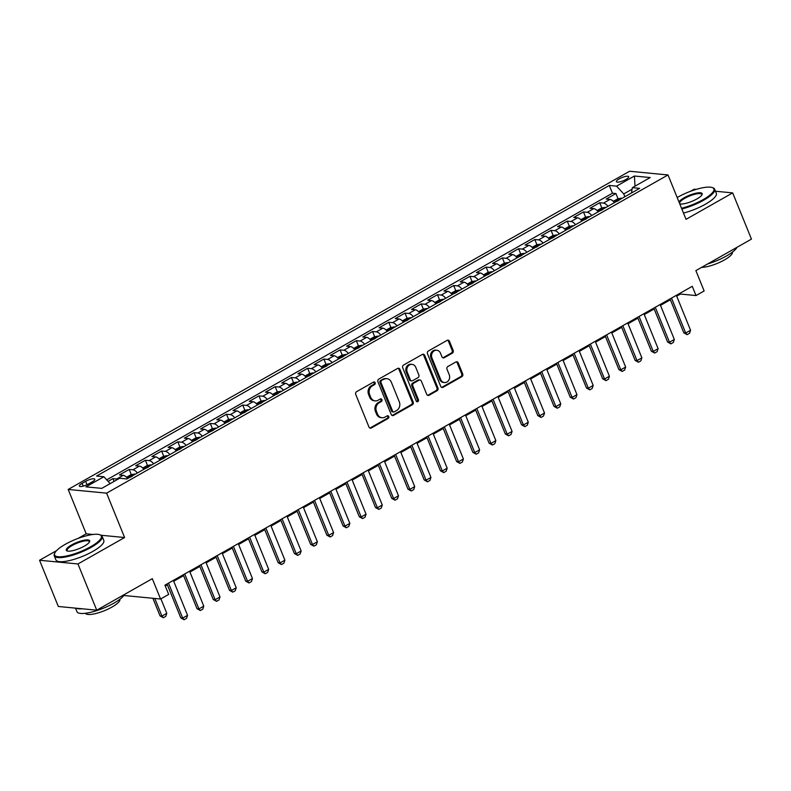 <?xml version="1.0" encoding="UTF-8"?>
<svg xmlns="http://www.w3.org/2000/svg" width="791" height="791" viewBox="0 0 791 791"><rect width="100%" height="100%" fill="white"/><g stroke="black" fill="none" stroke-linecap="round" stroke-linejoin="round"><path stroke-width="1.19" d="M375.142 382.735A1.424 1.226 95.5 0 0 373.51 382.093L356.583 391.683A2.027 1.75 95.5 0 0 355.732 394.402L368.992 427.071A2.027 1.75 95.5 0 0 371.325 427.98L388.243 418.39A1.424 1.226 95.5 0 0 387.214 415.848L385.019 417.094A6.496 5.606 95.5 0 1 382.043 417.747A6.496 5.606 95.5 0 1 377.564 414.177L376.467 411.449A6.496 5.606 95.5 0 1 379.205 402.757L381.391 401.512A1.424 1.226 95.5 0 0 380.362 398.971L378.167 400.216A6.496 5.606 95.5 0 1 375.191 400.869A6.496 5.606 95.5 0 1 370.712 397.3L369.615 394.571A6.496 5.606 95.5 0 1 372.343 385.879L374.538 384.634A1.424 1.226 95.5 0 0 375.142 382.735M375.191 400.869L374.153 400.77A6.496 5.606 95.5 0 1 369.674 397.201L368.576 394.472A6.496 5.606 95.5 0 1 371.305 385.781L373.5 384.535A1.424 1.226 95.5 0 0 373.629 382.033M369.881 428.05A2.027 1.75 95.5 0 0 370.287 427.882L387.204 418.291A1.424 1.226 95.5 0 0 387.333 415.789M382.043 417.747L381.005 417.648A6.496 5.606 95.5 0 1 376.526 414.079L375.428 411.35A6.496 5.606 95.5 0 1 378.167 402.659L380.352 401.413A1.424 1.226 95.5 0 0 380.481 398.911M619.205 178.865A6.615 1.73 -22.1 0 0 616.407 181.673A6.615 1.73 -22.1 0 0 625.859 179.508A6.615 1.73 -22.1 0 0 628.657 176.69A6.615 1.73 -22.1 0 0 619.205 178.865M452.323 353.162A2.027 1.75 95.5 0 0 453.184 350.443L449.456 341.277A2.027 1.75 95.5 0 0 447.123 340.367L428.336 351.016A2.027 1.75 95.5 0 0 427.476 353.735L440.745 386.404A2.027 1.75 95.5 0 0 443.069 387.323L461.865 376.664A2.027 1.75 95.5 0 0 462.725 373.955L458.226 362.881A2.027 1.75 95.5 0 0 455.893 361.971L447.854 366.53A2.027 1.75 95.5 0 0 446.994 369.239L449.229 374.736A5.428 4.687 95.5 0 1 448.774 380.194A5.428 4.687 95.5 0 1 444.443 382.547A5.428 4.687 95.5 0 1 440.706 379.561L431.975 358.056A5.428 4.687 95.5 0 1 432.43 352.598A5.428 4.687 95.5 0 1 436.751 350.235A5.428 4.687 95.5 0 1 440.498 353.231L441.951 356.81A2.027 1.75 95.5 0 0 444.285 357.72L452.323 353.162L451.285 353.063A2.027 1.75 95.5 0 0 452.145 350.344L448.418 341.178A2.027 1.75 95.5 0 0 447.528 340.209M56.586 550.605L39.55 560.255L77.963 563.963L96.739 610.187L152.307 578.686L160.573 599.024L168.681 594.427L164.933 585.182L692.273 286.312L696.021 295.557L704.138 290.959L695.872 270.621L751.45 239.119L732.684 192.895L715.499 191.244M77.963 563.963L124.612 537.524L106.597 493.149L668.009 174.959L686.034 219.334L732.684 192.895M399.93 369.357A2.027 1.75 95.5 0 0 397.596 368.438L378.8 379.097A2.027 1.75 95.5 0 0 377.95 381.816L391.209 414.484A2.027 1.75 95.5 0 0 393.542 415.394L412.338 404.745A2.027 1.75 95.5 0 0 413.189 402.026L399.93 369.357L398.891 369.259A2.027 1.75 95.5 0 0 398.002 368.28M403.568 365.056L422.364 354.408A2.027 1.75 95.5 0 1 424.688 355.317L437.957 387.986A2.027 1.75 95.5 0 1 437.097 390.705L429.058 395.263A2.027 1.75 95.5 0 1 426.725 394.353L421.346 381.104A2.027 1.75 95.5 0 0 419.022 380.194L413.683 383.21A2.027 1.75 95.5 0 0 412.823 385.929L418.429 399.722A1.424 1.226 95.5 0 1 416.195 400.988L402.708 367.775A2.027 1.75 95.5 0 1 403.568 365.056M696.199 189.375L694.261 189.197L690.622 191.254M96.739 610.187L58.316 606.479L39.55 560.255M618.068 198.788L615.932 193.538L606.203 199.055L609.99 199.421L603.503 203.099A8.266 3.569 60.5 0 1 607.963 206.303M601.842 207.993L599.707 202.733L589.977 208.251L593.764 208.616L587.278 212.295A8.266 3.569 60.5 0 1 591.737 215.498M585.617 217.189L583.481 211.939L573.752 217.456L577.539 217.812L571.053 221.5A8.266 3.569 60.5 0 1 575.512 224.693M569.391 226.384L567.256 221.134L557.526 226.651L561.313 227.017L554.827 230.695A8.266 3.569 60.5 0 1 559.286 233.899M553.166 235.58L551.03 230.329L541.301 235.847L545.088 236.212L538.602 239.891A8.266 3.569 60.5 0 1 543.061 243.094M536.941 244.775L534.805 239.525L525.076 245.042L528.863 245.408L522.367 249.086A8.266 3.569 60.5 0 1 526.836 252.289M520.715 253.97L518.58 248.72L508.85 254.237L512.637 254.603L506.141 258.281A8.266 3.569 60.5 0 1 510.61 261.485M504.49 263.166L502.354 257.915L492.615 263.433L496.412 263.798L489.916 267.477A8.266 3.569 60.5 0 1 494.385 270.68M488.265 272.361L486.129 267.111L476.39 272.628L480.186 272.994L473.69 276.672A8.266 3.569 60.5 0 1 478.16 279.876M472.039 281.556L469.903 276.306L460.164 281.823L463.961 282.189L457.465 285.867A8.266 3.569 60.5 0 1 461.934 289.071M455.814 290.752L453.678 285.502L443.939 291.019L447.736 291.385L441.24 295.063A8.266 3.569 60.5 0 1 445.709 298.266M439.588 299.947L437.453 294.697L427.713 300.214L431.51 300.58L425.014 304.258A8.266 3.569 60.5 0 1 429.483 307.462M423.363 309.143L421.227 303.892L411.488 309.41L415.285 309.775L408.789 313.454A8.266 3.569 60.5 0 1 413.258 316.657M407.138 318.338L405.002 313.088L395.263 318.605L399.06 318.971L392.563 322.649A8.266 3.569 60.5 0 1 397.023 325.852M390.902 327.543L388.776 322.283L379.037 327.8L382.824 328.166L376.338 331.844A8.266 3.569 60.5 0 1 380.797 335.048M374.677 336.739L372.551 331.478L362.812 337.006L366.599 337.361L360.113 341.05A8.266 3.569 60.5 0 1 364.572 344.243M358.452 345.934L356.326 340.684L346.587 346.201L350.373 346.567L343.887 350.245A8.266 3.569 60.5 0 1 348.347 353.448M342.226 355.129L340.1 349.879L330.361 355.396L334.148 355.762L327.662 359.44A8.266 3.569 60.5 0 1 332.121 362.644M326.001 364.325L323.875 359.074L314.136 364.592L317.923 364.958L311.436 368.636A8.266 3.569 60.5 0 1 315.896 371.839M309.775 373.52L307.65 368.27L297.91 373.787L301.697 374.153L295.211 377.831A8.266 3.569 60.5 0 1 299.67 381.035M293.55 382.715L291.424 377.465L281.685 382.982L285.472 383.348L278.986 387.026A8.266 3.569 60.5 0 1 283.445 390.23M277.325 391.911L275.189 386.661L265.46 392.178L269.247 392.544L262.76 396.222A8.266 3.569 60.5 0 1 267.22 399.425M261.099 401.106L258.964 395.856L249.234 401.373L253.021 401.739L246.535 405.417A8.266 3.569 60.5 0 1 250.994 408.621M244.874 410.302L242.738 405.051L233.009 410.569L236.796 410.934L230.31 414.613A8.266 3.569 60.5 0 1 234.769 417.816M228.648 419.497L226.513 414.247L216.783 419.764L220.57 420.13L214.084 423.808A8.266 3.569 60.5 0 1 218.543 427.011M212.423 428.692L210.287 423.442L200.558 428.959L204.345 429.325L197.859 433.003A8.266 3.569 60.5 0 1 202.318 436.207M196.198 437.888L194.062 432.637L184.333 438.155L188.12 438.521L181.623 442.199A8.266 3.569 60.5 0 1 186.093 445.402M179.972 447.093L177.837 441.833L168.107 447.35L171.894 447.716L165.398 451.394A8.266 3.569 60.5 0 1 169.867 454.598M163.747 456.288L161.611 451.028L151.882 456.555L155.669 456.911L149.173 460.599A8.266 3.569 60.5 0 1 153.642 463.793M147.522 465.484L145.386 460.233L135.647 465.751L139.443 466.117L132.947 469.795A8.266 3.569 60.5 0 1 137.416 472.988M131.296 474.679L129.16 469.429L119.421 474.946L123.218 475.312A8.266 3.569 60.5 0 1 127.677 478.515M88.513 483.973L92.082 481.956A6.407 1.671 -22.1 0 0 94.801 479.237A6.407 1.671 -22.1 0 0 85.646 481.333L82.076 483.36A6.407 1.671 -22.1 0 0 79.357 486.079A6.407 1.671 -22.1 0 0 88.513 483.973M106.597 493.149L68.184 489.441L629.596 171.251L668.009 174.959M615.932 193.538L612.461 193.202L609.307 185.44L96.571 476.034L103.839 476.736L110.157 483.627M609.307 185.44L616.575 186.142L634.422 176.027L650.202 177.55L632.355 187.665L639.622 188.367L126.886 478.96L119.619 478.258L101.772 488.373L85.992 486.851L103.839 476.736M114.062 481.403L112.935 478.624L116.722 478.99A8.266 3.569 60.5 0 1 117.8 479.297M129.16 469.429L132.947 469.795M145.386 460.233L149.173 460.599M161.611 451.028L165.398 451.394M177.837 441.833L181.623 442.199M194.062 432.637L197.859 433.003M210.287 423.442L214.084 423.808M226.513 414.247L230.31 414.613M242.738 405.051L246.535 405.417M258.964 395.856L262.76 396.222M275.189 386.661L278.986 387.026M291.424 377.465L295.211 377.831M307.65 368.27L311.436 368.636M323.875 359.074L327.662 359.44M340.1 349.879L343.887 350.245M356.326 340.684L360.113 341.05M372.551 331.478L376.338 331.844M388.776 322.283L392.563 322.649M405.002 313.088L408.789 313.454M421.227 303.892L425.014 304.258M437.453 294.697L441.24 295.063M453.678 285.502L457.465 285.867M469.903 276.306L473.69 276.672M486.129 267.111L489.916 267.477M502.354 257.915L506.141 258.281M518.58 248.72L522.367 249.086M534.805 239.525L538.602 239.891M551.03 230.329L554.827 230.695M567.256 221.134L571.053 221.5M583.481 211.939L587.278 212.295M599.707 202.733L603.503 203.099M612.461 193.202L106.696 479.85M112.935 478.624L108.09 481.373M632.108 189.187L623.733 193.933L624.86 196.732M92.982 534.469L86.199 533.816L78.101 538.414M86.199 533.816L68.184 489.441M676.71 296.17L680.448 294.054L696.021 295.557M165.27 586.032L167.385 584.836M183.018 604.146L173.713 581.247L183.611 575.64M199.243 594.951L189.949 572.051L199.836 566.445M215.468 585.765L206.174 562.856L216.062 557.25M222.39 553.66L232.287 548.054M247.919 567.374L238.625 544.465L248.512 538.859M264.145 558.179L254.85 535.27L264.738 529.663M280.37 548.984L271.076 526.074L280.963 520.468M296.595 539.788L287.301 516.879L297.189 511.263M303.517 507.684L313.414 502.067M329.046 521.398L319.752 498.478L329.639 492.872M345.272 512.192L335.977 489.283L345.865 483.677M361.507 502.987L352.203 480.088L362.1 474.481M377.732 493.792L368.428 470.892L378.325 465.286M393.958 484.596L384.653 461.697L394.551 456.091M410.183 475.401L400.879 452.501L410.776 446.895M426.408 466.206L417.104 443.306L427.002 437.7M442.634 457.01L433.33 434.111L443.227 428.504M458.859 447.815L449.555 424.915L459.452 419.309M475.084 438.619L465.78 415.72L475.678 410.114M491.31 429.424L482.006 406.525L491.903 400.918M507.535 420.229L498.231 397.329L508.129 391.713M523.761 411.033L514.457 388.124L524.354 382.518M539.976 401.838L530.682 378.929L540.579 373.322M556.211 392.643L546.917 369.733L556.805 364.127M572.437 383.437L563.143 360.538L573.03 354.932M588.662 374.242L579.368 351.342L589.255 345.736M604.888 365.046L595.593 342.147L605.481 336.541M611.809 332.952L621.706 327.345M637.338 346.656L628.044 323.756L637.932 318.15M653.564 337.46L644.269 314.561L654.157 308.955M669.789 328.265L660.495 305.366L670.382 299.759M123.861 595.485L160.573 599.024M680.102 293.204L680.448 294.054M143.903 469.31A8.266 3.569 -119.5 0 0 139.443 466.117M160.128 460.115A8.266 3.569 -119.5 0 0 155.669 456.911M176.353 450.919A8.266 3.569 -119.5 0 0 171.894 447.716M192.579 441.724A8.266 3.569 -119.5 0 0 188.12 438.521M208.804 432.529A8.266 3.569 -119.5 0 0 204.345 429.325M225.03 423.333A8.266 3.569 -119.5 0 0 220.57 420.13M241.255 414.138A8.266 3.569 -119.5 0 0 236.796 410.934M257.48 404.943A8.266 3.569 -119.5 0 0 253.021 401.739M273.716 395.747A8.266 3.569 -119.5 0 0 269.247 392.544M289.941 386.552A8.266 3.569 -119.5 0 0 285.472 383.348M306.166 377.356A8.266 3.569 -119.5 0 0 301.697 374.153M322.392 368.161A8.266 3.569 -119.5 0 0 317.923 364.958M338.617 358.966A8.266 3.569 -119.5 0 0 334.148 355.762M354.843 349.76A8.266 3.569 -119.5 0 0 350.373 346.567M371.068 340.565A8.266 3.569 -119.5 0 0 366.599 337.361M387.293 331.37A8.266 3.569 -119.5 0 0 382.824 328.166M403.519 322.174A8.266 3.569 -119.5 0 0 399.06 318.971M419.744 312.979A8.266 3.569 -119.5 0 0 415.285 309.775M435.97 303.784A8.266 3.569 -119.5 0 0 431.51 300.58M452.195 294.588A8.266 3.569 -119.5 0 0 447.736 291.385M468.42 285.393A8.266 3.569 -119.5 0 0 463.961 282.189M484.646 276.197A8.266 3.569 -119.5 0 0 480.186 272.994M500.871 267.002A8.266 3.569 -119.5 0 0 496.412 263.798M517.096 257.807A8.266 3.569 -119.5 0 0 512.637 254.603M533.322 248.611A8.266 3.569 -119.5 0 0 528.863 245.408M549.547 239.416A8.266 3.569 -119.5 0 0 545.088 236.212M565.773 230.211A8.266 3.569 -119.5 0 0 561.313 227.017M581.998 221.015A8.266 3.569 -119.5 0 0 577.539 217.812M598.223 211.82A8.266 3.569 -119.5 0 0 593.764 208.616M632.355 187.665L631.485 192.974M614.459 202.625A8.266 3.569 -119.5 0 0 609.99 199.421M623.733 193.933L616.575 186.142M634.422 176.027L635.005 186.162M124.612 537.524L101.05 535.25M392.099 415.453A2.027 1.75 95.5 0 0 392.504 415.295L411.3 404.636A2.027 1.75 95.5 0 0 412.151 401.927L398.891 369.259M381.588 380.639A1.424 1.226 95.5 0 0 380.985 382.547L392.633 411.221A1.424 1.226 95.5 0 0 394.264 411.854L396.568 410.549A6.496 5.606 95.5 0 0 399.307 401.858L391.347 382.251A6.496 5.606 95.5 0 0 386.878 378.681A6.496 5.606 95.5 0 0 383.892 379.334L380.55 380.54A1.424 1.226 95.5 0 0 379.947 382.449L380.985 382.547M393.611 412.002L392.573 411.903A1.424 1.226 95.5 0 1 391.594 411.122L379.947 382.449M386.878 378.681L385.84 378.573A6.496 5.606 95.5 0 0 382.854 379.235L383.892 379.334M380.55 380.54L382.854 379.235M427.615 395.322A2.027 1.75 95.5 0 0 428.02 395.164L436.059 390.606A2.027 1.75 95.5 0 0 436.919 387.887L423.65 355.218A2.027 1.75 95.5 0 0 422.77 354.239M419.952 379.987L418.914 379.888A2.027 1.75 95.5 0 0 417.984 380.085L412.645 383.111A2.027 1.75 95.5 0 0 411.785 385.83L417.391 399.623L418.429 399.722M416.669 401.591A1.424 1.226 95.5 0 0 417.391 399.623M415.769 367.35A5.428 4.687 95.5 0 0 412.022 364.364A5.428 4.687 95.5 0 0 407.701 366.727A5.428 4.687 95.5 0 0 407.246 372.185L410.321 379.759A2.027 1.75 95.5 0 0 412.655 380.669L417.984 377.653A2.027 1.75 95.5 0 0 418.844 374.934L415.769 367.35M412.022 364.364L410.984 364.265A5.428 4.687 95.5 0 0 406.663 366.629A5.428 4.687 95.5 0 0 406.208 372.086L407.246 372.185M411.715 380.876L410.677 380.778A2.027 1.75 95.5 0 1 409.283 379.66L406.208 372.086M442.841 357.789A2.027 1.75 95.5 0 0 443.247 357.621L451.285 353.063M436.751 350.235L435.712 350.136A5.428 4.687 95.5 0 0 431.392 352.499A5.428 4.687 95.5 0 0 430.937 357.957L431.975 358.056M444.443 382.547L443.405 382.449A5.428 4.687 95.5 0 1 439.667 379.462L430.937 357.957M441.635 387.382A2.027 1.75 95.5 0 0 442.031 387.224L460.827 376.565A2.027 1.75 95.5 0 0 461.687 373.846L457.188 362.782A2.027 1.75 95.5 0 0 456.298 361.803M152.89 598.283L160.059 615.922L161.928 616.1L166.792 613.341L160.899 598.836M166.792 613.341L165.774 616.367L163.341 617.741L160.059 615.922M154.759 598.471L161.928 616.1L163.341 617.741M173.367 580.396L187.556 615.349L186.538 618.364L184.105 619.748L182.691 618.107L180.823 617.929L167.039 583.985M187.556 615.349L182.691 618.107L168.503 583.165M184.105 619.748L180.823 617.929M65.307 544.307A25.223 6.595 -22.1 0 0 54.806 553.008A25.223 6.595 -22.1 0 0 65 556.281A25.223 6.595 -22.1 0 0 90.639 546.749A25.223 6.595 -22.1 0 0 99.804 534.746A25.223 6.595 -22.1 0 0 65.307 544.307M99.804 534.746L100.566 535.032A25.846 6.753 157.9 0 1 102.148 536.367A25.846 6.753 157.9 0 1 91.183 547.332A25.846 6.753 157.9 0 1 54.253 555.806A25.846 6.753 157.9 0 1 54.46 553.749L54.806 553.008M71.645 544.92A12.616 3.293 157.9 0 1 84.469 540.154A12.616 3.293 157.9 0 1 89.561 541.786A12.616 3.293 157.9 0 1 84.311 546.146A12.616 3.293 157.9 0 1 67.067 550.922A12.616 3.293 157.9 0 1 71.645 544.92M89.343 542.181A11.994 3.134 -22.1 0 0 89.314 541.578A11.994 3.134 -22.1 0 0 72.179 545.503A11.994 3.134 -22.1 0 0 67.087 550.595A11.994 3.134 -22.1 0 0 67.492 551.05M124.533 594.437A25.846 6.753 157.9 0 1 113.855 603.177A25.846 6.753 157.9 0 1 76.935 611.651L75.501 608.141M82.185 608.783A25.846 6.753 157.9 0 1 76.302 608.22M119.876 599.271A18.608 4.865 157.9 0 1 111.946 607.083A18.608 4.865 157.9 0 1 85.398 613.272M102.148 536.367L103.799 540.431A25.846 6.753 157.9 0 1 92.834 551.406A25.846 6.753 157.9 0 1 55.904 559.88L54.253 555.806M681.535 208.27A25.223 6.595 -22.1 0 0 703.169 199.599A25.223 6.595 -22.1 0 0 712.325 187.586A25.223 6.595 -22.1 0 0 677.838 197.157A25.223 6.595 -22.1 0 0 677.175 197.532M712.325 187.586L713.087 187.872A25.846 6.753 157.9 0 1 714.668 189.207A25.846 6.753 157.9 0 1 703.703 200.182A25.846 6.753 157.9 0 1 681.832 208.992M678.985 201.982A12.616 3.293 157.9 0 1 684.166 197.77A12.616 3.293 157.9 0 1 696.99 193.004A12.616 3.293 157.9 0 1 702.082 194.635A12.616 3.293 157.9 0 1 696.831 198.986A12.616 3.293 157.9 0 1 679.736 203.821M701.864 195.021A11.994 3.134 -22.1 0 0 701.835 194.418A11.994 3.134 -22.1 0 0 684.699 198.353A11.994 3.134 -22.1 0 0 679.617 203.445A11.994 3.134 -22.1 0 0 680.013 203.9M737.054 247.276A25.846 6.753 157.9 0 1 726.375 256.027A25.846 6.753 157.9 0 1 707.579 263.986M732.397 252.121A18.608 4.865 157.9 0 1 724.467 259.923A18.608 4.865 157.9 0 1 701.647 267.348M714.668 189.207L716.32 193.281A25.846 6.753 157.9 0 1 705.354 204.246A25.846 6.753 157.9 0 1 683.483 213.066M126.52 477.23L130.881 474.758L134.579 474.036A5.478 2.363 60.5 0 1 135.231 474.234M132.364 476.093L130.416 477.191M142.746 468.035L147.106 465.563L150.804 464.841A5.478 2.363 60.5 0 1 151.457 465.039M148.589 466.898L146.642 467.995M158.971 458.839L163.332 456.367L167.03 455.646A5.478 2.363 60.5 0 1 167.682 455.843M164.815 457.692L162.867 458.8M175.197 449.644L179.557 447.172L183.255 446.45A5.478 2.363 60.5 0 1 183.907 446.648M181.04 448.497L179.092 449.604M231.694 576.57L222.4 553.66M189.593 571.201L203.781 606.153L202.763 609.169L200.331 610.543L198.917 608.912L197.048 608.734L183.265 574.79M203.781 606.153L198.917 608.912L184.728 573.959M200.331 610.543L197.048 608.734M205.818 562.005L220.007 596.958L218.988 599.973L216.556 601.348L215.142 599.716L213.273 599.529L199.49 565.595M220.007 596.958L215.142 599.716L200.954 564.764M216.556 601.348L213.273 599.529M222.044 552.81L236.232 587.762L235.214 590.778L232.781 592.152L231.368 590.521L229.499 590.333L215.716 556.399M236.232 587.762L231.368 590.521L217.179 555.569M232.781 592.152L229.499 590.333M238.269 543.615L252.458 578.557L251.439 581.583L249.007 582.957L247.593 581.316L245.724 581.138L231.941 547.204M252.458 578.557L247.593 581.316L233.404 546.373M249.007 582.957L245.724 581.138M191.422 440.439L195.782 437.977L199.48 437.255A5.478 2.363 60.5 0 1 200.133 437.453M197.266 439.302L195.318 440.409M254.494 534.419L268.683 569.362L267.665 572.387L265.232 573.762L263.818 572.12L261.95 571.942L248.166 538.009M268.683 569.362L263.818 572.12L249.63 537.178M265.232 573.762L261.95 571.942M207.647 431.243L212.008 428.781L215.706 428.06A5.478 2.363 60.5 0 1 216.358 428.257M213.491 430.106L211.543 431.214M270.72 525.224L284.908 560.166L283.89 563.192L281.458 564.566L280.044 562.925L278.175 562.747L264.392 528.813M284.908 560.166L280.044 562.925L265.855 527.983M281.458 564.566L278.175 562.747M223.873 422.048L228.233 419.586L231.931 418.864A5.478 2.363 60.5 0 1 232.584 419.052M229.716 420.911L227.768 422.018M286.945 516.029L301.144 550.971L300.115 553.997L297.683 555.371L296.269 553.73L294.4 553.552L280.617 519.618M301.144 550.971L296.269 553.73L282.08 518.787M297.683 555.371L294.4 553.552M240.098 412.853L244.459 410.381L248.156 409.669A5.478 2.363 60.5 0 1 248.809 409.857M245.942 411.715L243.994 412.823M303.171 506.833L317.369 541.776L316.341 544.791L313.908 546.176L312.494 544.534L310.626 544.356L296.843 510.422M317.369 541.776L312.494 544.534L298.306 509.592M313.908 546.176L310.626 544.356M256.324 403.657L260.684 401.185L264.382 400.473A5.478 2.363 60.5 0 1 265.034 400.661M262.167 402.52L260.219 403.628M312.821 530.593L303.526 507.674M319.396 497.638L333.594 532.58L332.566 535.596L330.134 536.98L328.72 535.339L326.851 535.161L313.078 501.217M333.594 532.58L328.72 535.339L314.531 500.396M330.134 536.98L326.851 535.161M272.549 394.462L276.909 391.99L280.607 391.278A5.478 2.363 60.5 0 1 281.26 391.466M278.392 393.325L276.455 394.432M335.631 488.442L349.82 523.385L348.801 526.401L346.359 527.785L344.945 526.144L343.076 525.966L329.303 492.022M349.82 523.385L344.945 526.144L330.757 491.201M346.359 527.785L343.076 525.966M288.774 385.266L293.135 382.795L296.833 382.083A5.478 2.363 60.5 0 1 297.485 382.271M294.618 384.129L292.68 385.227M351.857 479.247L366.045 514.19L365.027 517.205L362.585 518.589L361.171 516.948L359.302 516.77L345.529 482.826M366.045 514.19L361.171 516.948L346.982 482.006M362.585 518.589L359.302 516.77M305 376.071L309.36 373.599L313.058 372.877A5.478 2.363 60.5 0 1 313.711 373.075M310.853 374.934L308.905 376.032M368.082 470.052L382.271 504.994L381.252 508.01L378.81 509.394L377.396 507.753L375.527 507.575L361.754 473.631M382.271 504.994L377.396 507.753L363.207 472.81M378.81 509.394L375.527 507.575M321.225 366.876L325.585 364.404L329.283 363.682A5.478 2.363 60.5 0 1 329.936 363.88M327.079 365.739L325.131 366.836M384.307 460.846L398.496 495.799L397.478 498.814L395.045 500.199L393.621 498.557L391.753 498.379L377.979 464.436M398.496 495.799L393.621 498.557L379.433 463.615M395.045 500.199L391.753 498.379M337.45 357.68L341.811 355.208L345.509 354.487A5.478 2.363 60.5 0 1 346.161 354.684M343.304 356.543L341.356 357.641M400.533 451.651L414.721 486.603L413.703 489.619L411.271 490.993L409.857 489.362L407.978 489.184L394.205 455.24M414.721 486.603L409.857 489.362L395.658 454.41M411.271 490.993L407.978 489.184M353.676 348.485L358.036 346.013L361.734 345.291A5.478 2.363 60.5 0 1 362.387 345.489M359.529 347.348L357.581 348.445M416.758 442.456L430.947 477.408L429.928 480.424L427.496 481.798L426.082 480.167L424.213 479.979L410.43 446.045M430.947 477.408L426.082 480.167L411.884 445.214M427.496 481.798L424.213 479.979M369.901 339.29L374.262 336.818L377.96 336.096A5.478 2.363 60.5 0 1 378.612 336.294M375.755 338.143L373.807 339.25M432.984 433.26L447.172 468.213L446.154 471.228L443.721 472.603L442.307 470.971L440.439 470.783L426.656 436.85M447.172 468.213L442.307 470.971L428.109 436.019M443.721 472.603L440.439 470.783M386.137 330.094L390.487 327.622L394.185 326.901A5.478 2.363 60.5 0 1 394.838 327.098M391.98 328.947L390.032 330.055M449.209 424.065L463.397 459.007L462.379 462.033L459.947 463.407L458.533 461.766L456.664 461.588L442.881 427.654M463.397 459.007L458.533 461.766L444.344 426.824M459.947 463.407L456.664 461.588M402.362 320.889L406.712 318.427L410.42 317.705A5.478 2.363 60.5 0 1 411.063 317.903M408.205 319.752L406.258 320.859M465.434 414.87L479.623 449.812L478.604 452.838L476.172 454.212L474.758 452.571L472.889 452.393L459.106 418.459M479.623 449.812L474.758 452.571L460.57 417.628M476.172 454.212L472.889 452.393M418.587 311.694L422.938 309.232L426.646 308.51A5.478 2.363 60.5 0 1 427.288 308.708M424.431 310.556L422.483 311.664M481.66 405.674L495.848 440.617L494.83 443.642L492.398 445.017L490.984 443.375L489.115 443.197L475.332 409.263M495.848 440.617L490.984 443.375L476.795 408.433M492.398 445.017L489.115 443.197M434.813 302.498L439.163 300.036L442.871 299.314A5.478 2.363 60.5 0 1 443.514 299.502M440.656 301.361L438.708 302.469M497.885 396.479L512.074 431.421L511.055 434.447L508.623 435.821L507.209 434.18L505.34 434.002L491.557 400.068M512.074 431.421L507.209 434.18L493.02 399.237M508.623 435.821L505.34 434.002M451.038 293.303L455.389 290.831L459.096 290.119A5.478 2.363 60.5 0 1 459.739 290.307M456.882 292.166L454.934 293.273M514.11 387.283L528.299 422.226L527.281 425.242L524.848 426.626L523.434 424.985L521.566 424.807L507.782 390.873M528.299 422.226L523.434 424.985L509.246 390.042M524.848 426.626L521.566 424.807M467.263 284.107L471.624 281.636L475.322 280.924A5.478 2.363 60.5 0 1 475.964 281.112M473.107 282.97L471.159 284.078M530.336 378.088L544.524 413.031L543.506 416.046L541.074 417.43L539.66 415.789L537.791 415.611L524.008 381.677M544.524 413.031L539.66 415.789L525.471 380.847M541.074 417.43L537.791 415.611M483.489 274.912L487.849 272.44L491.547 271.728A5.478 2.363 60.5 0 1 492.2 271.916M489.332 273.775L487.385 274.882M546.561 368.893L560.75 403.835L559.731 406.851L557.299 408.235L555.885 406.594L554.016 406.416L540.233 372.472M560.75 403.835L555.885 406.594L541.697 371.651M557.299 408.235L554.016 406.416M499.714 265.717L504.075 263.245L507.773 262.533A5.478 2.363 60.5 0 1 508.425 262.721M505.558 264.58L503.61 265.677M562.787 359.697L576.975 394.64L575.957 397.655L573.524 399.04L572.111 397.398L570.242 397.22L556.459 363.277M576.975 394.64L572.111 397.398L557.922 362.456M573.524 399.04L570.242 397.22M515.94 256.521L520.3 254.049L523.998 253.328A5.478 2.363 60.5 0 1 524.651 253.525M521.783 255.384L519.835 256.482M532.165 247.326L536.525 244.854L540.223 244.132A5.478 2.363 60.5 0 1 540.876 244.33M538.009 246.189L536.061 247.286M548.39 238.131L552.751 235.659L556.449 234.937A5.478 2.363 60.5 0 1 557.101 235.135M554.234 236.993L552.286 238.091M579.012 350.502L593.201 385.444L592.182 388.46L589.75 389.844L588.336 388.203L586.467 388.025L572.684 354.081M593.201 385.444L588.336 388.203L574.147 353.261M589.75 389.844L586.467 388.025M595.237 341.297L609.426 376.249L608.408 379.265L605.975 380.649L604.561 379.008L602.693 378.83L588.909 344.886M609.426 376.249L604.561 379.008L590.373 344.065M605.975 380.649L602.693 378.83M611.463 332.101L625.651 367.054L624.633 370.069L622.201 371.444L620.787 369.812L618.918 369.634L605.135 335.691M625.651 367.054L620.787 369.812L606.598 334.86M622.201 371.444L618.918 369.634M564.616 228.935L568.976 226.463L572.674 225.742A5.478 2.363 60.5 0 1 573.327 225.939M570.459 227.798L568.511 228.896M621.113 355.851L611.819 332.952M627.688 322.906L641.877 357.858L640.858 360.874L638.426 362.248L637.012 360.617L635.143 360.429L621.36 326.495M641.877 357.858L637.012 360.617L622.824 325.665M638.426 362.248L635.143 360.429M580.841 219.74L585.202 217.268L588.899 216.546A5.478 2.363 60.5 0 1 589.552 216.744M586.685 218.593L584.737 219.7M643.914 313.711L658.112 348.663L657.084 351.679L654.651 353.053L653.237 351.422L651.369 351.234L637.586 317.3M658.112 348.663L653.237 351.422L639.049 316.469M654.651 353.053L651.369 351.234M597.067 210.544L601.427 208.073L605.125 207.351A5.478 2.363 60.5 0 1 605.777 207.549M602.91 209.397L600.962 210.505M660.139 304.515L674.337 339.458L673.309 342.483L670.877 343.858L669.463 342.226L667.594 342.038L653.811 308.104M674.337 339.458L669.463 342.226L655.274 307.274M670.877 343.858L667.594 342.038M613.292 201.339L617.652 198.877L621.35 198.155A5.478 2.363 60.5 0 1 622.003 198.353M619.135 200.202L617.188 201.309M676.364 295.32L690.563 330.262L689.534 333.288L687.102 334.662L685.688 333.021L683.82 332.843L670.046 298.909M690.563 330.262L685.688 333.021L671.5 298.078M687.102 334.662L683.82 332.843M123.218 475.312L116.722 478.99M83.203 486.129L82.076 483.36M87.03 484.735L85.646 481.333M371.305 385.781L372.343 385.879M368.576 394.472L369.615 394.571M369.674 397.201L370.712 397.3M380.352 401.413L381.391 401.512M378.167 402.659L379.205 402.757M375.428 411.35L376.467 411.449M376.526 414.079L377.564 414.177M387.204 418.291L388.243 418.39M370.287 427.882L371.325 427.98M373.5 384.535L374.538 384.634M412.151 401.927L413.189 402.026M411.3 404.636L412.338 404.745M392.504 415.295L393.542 415.394M391.594 411.122L392.633 411.221M423.65 355.218L424.688 355.317M436.919 387.887L437.957 387.986M436.059 390.606L437.097 390.705M428.02 395.164L429.058 395.263M417.984 380.085L419.022 380.194M412.645 383.111L413.683 383.21M411.785 385.83L412.823 385.929M409.283 379.66L410.321 379.759M443.247 357.621L444.285 357.72M439.667 379.462L440.706 379.561M457.188 362.782L458.226 362.881M461.687 373.846L462.725 373.955M460.827 376.565L461.865 376.664M442.031 387.224L443.069 387.323M448.418 341.178L449.456 341.277M452.145 350.344L453.184 350.443M134.48 474.056L127.341 478.1M150.705 464.861L143.566 468.905M166.931 455.665L159.792 459.709M183.156 446.47L176.017 450.514M199.391 437.275L192.243 441.319M215.617 428.079L208.468 432.123M231.842 418.884L224.693 422.928M248.067 409.679L240.919 413.733M264.293 400.483L257.144 404.537M280.518 391.288L273.37 395.342M296.744 382.093L289.595 386.146M312.969 372.897L305.82 376.951M329.194 363.702L322.046 367.756M345.42 354.506L338.281 358.55M361.645 345.311L354.506 349.355M377.871 336.116L370.732 340.16M394.096 326.92L386.957 330.964M410.321 317.725L403.183 321.769M426.547 308.53L419.408 312.574M442.772 299.334L435.633 303.378M458.998 290.129L451.859 294.183M475.223 280.934L468.084 284.987M491.448 271.738L484.31 275.792M507.674 262.543L500.535 266.597M523.899 253.347L516.76 257.401M540.124 244.152L532.986 248.206M556.36 234.957L549.211 239.001M572.585 225.761L565.436 229.805M588.811 216.566L581.662 220.61M605.036 207.371L597.887 211.415M621.261 198.175L614.113 202.219"/></g></svg>
